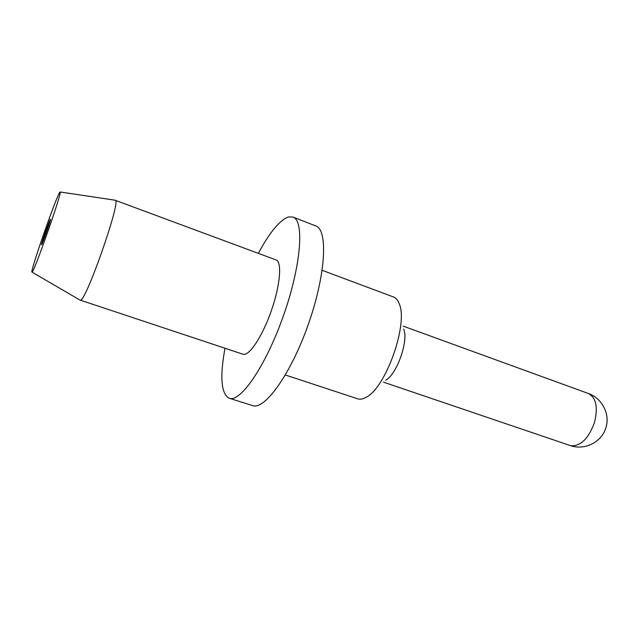 <?xml version="1.0" encoding="UTF-8"?>
<svg xmlns="http://www.w3.org/2000/svg" width="639" height="639" viewBox="0 0 639 639"><rect width="100%" height="100%" fill="white"/><g stroke="black" fill="none" stroke-linecap="round" stroke-linejoin="round"><path stroke-width="0.96" d="M50.417 219.305C49.491 220.032 40.712 245.152 41.511 244.777L41.559 244.761C42.31 244.521 51.328 218.754 50.481 219.257L50.417 219.305M385.732 380.173C396.811 374.582 408.84 340.379 403.696 329.085M285.369 374.989L358.159 398.968C360.532 399.551 363.224 398.96 366.243 397.21C385.932 387.793 408.617 323.27 399.159 303.605C397.793 300.098 395.892 297.878 393.448 296.959L322.176 270.321M224.984 348.271C219.768 376.77 221.094 393.4 228.97 398.161L252.541 405.581C264.618 410.422 290.905 374.095 308.349 324.261C325.93 274.482 328.158 229.689 315.714 225.91L292.966 217.044L288.381 216.972C279.634 220.231 269.626 232.364 258.356 253.363M229.249 398.257C240.376 402.818 265.896 365.827 283.508 315.53C301.249 265.273 304.491 220.455 292.966 217.044M79.907 300.026L243.339 354.341C249.545 355.851 262.685 335.794 271.463 310.338C280.321 284.898 282.142 261.806 276.072 259.937L115.004 200.199M80.075 300.138L80.242 300.154C85.362 303.349 121.889 199.009 115.228 200.231L115.212 200.223M32.046 272.086C33.795 273.125 62.702 190.749 60.162 191.988L59.834 192.219C56.376 196.181 29.402 273.516 31.99 272.102L32.046 272.086M588.343 393.496C602.058 398.185 610.301 414.096 605.916 427.619C601.874 442.164 584.517 450.767 570.06 445.495L570.859 445.726C580.699 446.357 588.599 438.562 594.542 422.331C598.168 407.227 596.107 397.61 588.343 393.496L403.161 326.122M60.162 191.988L115.228 200.231M31.99 272.102L80.099 300.146M570.06 445.495L383.464 382.154"/></g></svg>
